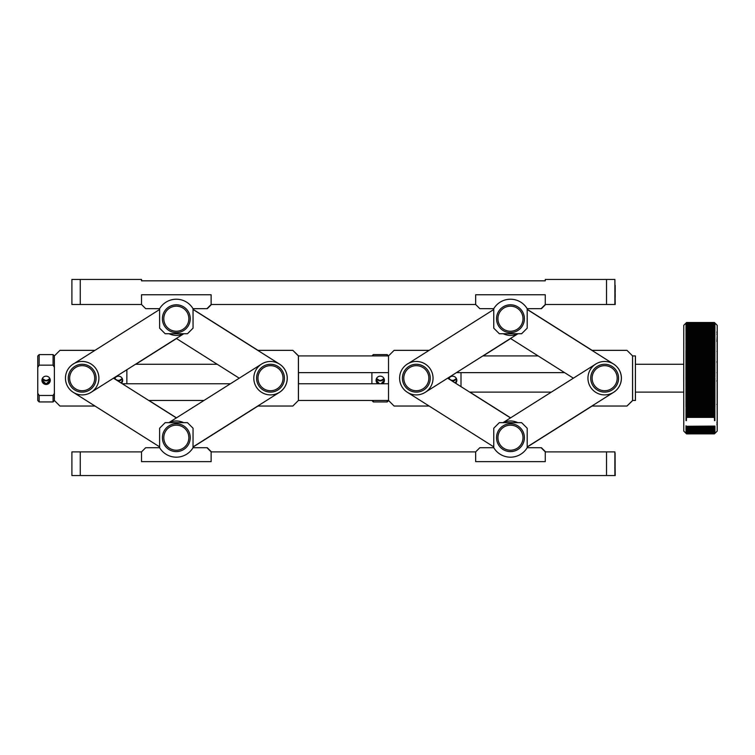 <?xml version="1.0" encoding="UTF-8"?>
<svg xmlns="http://www.w3.org/2000/svg" width="755" height="755" viewBox="0 0 755 755"><rect width="100%" height="100%" fill="white"/><g stroke="black" fill="none" stroke-linecap="round" stroke-linejoin="round"><path stroke-width="1.13" d="M615.108 295.79L615.183 285.343M615.108 294.28L615.098 296.083L615.108 294.28M615.098 285.343L615.127 295.79M615.183 297.687L615.183 293.62L615.183 297.687M615.183 292.072L615.183 286.928L615.183 292.072M615.136 288.061L615.136 292.308L615.136 288.061M615.117 294.28L615.117 296.083L615.127 294.28M614.891 304.501L614.891 279.444L615.212 304.501L606.529 304.501L606.529 279.444L614.891 279.444M141.846 280.832L141.515 279.444L141.515 280.832L545.27 280.832L545.27 279.444L606.529 279.444M211.145 304.501L206.974 308.682L193.035 308.682A19.488 19.488 -90 0 0 159.607 308.682L145.687 308.682L141.515 304.501L141.515 294.761L141.515 304.501L71.904 304.501L71.904 279.444L141.515 279.444M80.257 304.501L80.257 279.444M606.529 304.501L545.27 304.501L545.27 294.761L545.27 304.501L541.099 308.682L545.346 304.501M545.299 304.501L541.118 308.682L527.179 308.682A19.488 19.488 -90 0 0 493.751 308.682L479.831 308.682L475.659 304.501L475.659 294.761L545.27 294.761L475.659 294.761L475.659 304.501L211.126 304.501L211.126 294.761L211.126 304.501L206.955 308.682L211.202 304.501M141.515 294.761L211.126 294.761L141.515 294.761M521.611 422.649L527.198 428.217L521.611 422.649L499.329 422.649L493.761 428.217L493.761 447.715A19.488 19.488 -90 0 0 510.465 457.181A19.488 19.488 -90 0 1 493.751 447.715L479.831 447.715L475.659 451.886L475.659 461.635L545.27 461.635L545.27 451.886L545.27 461.635L475.659 461.635L475.659 451.886L211.126 451.886L211.126 461.635L211.126 451.886L206.955 447.715L211.145 451.886M211.202 451.886L207.021 447.715L193.035 447.715L193.053 428.217L187.457 422.649L193.053 428.217L193.035 447.715A19.488 19.488 -90 0 1 159.607 447.715L145.687 447.715L141.515 451.886L141.515 461.635L141.515 451.886L71.904 451.886L71.904 475.556L80.257 475.556L80.257 451.886M211.126 461.635L141.515 461.635L211.126 461.635M193.101 447.715L193.101 446.875M187.457 422.649L165.185 422.649L159.616 428.217L159.607 447.715A19.488 19.488 -90 0 0 176.321 457.181M193.12 447.715L193.12 446.866M193.044 439.353L193.044 433.785L193.044 439.353M211.457 451.886L207.285 447.715L211.438 451.886M211.391 451.886L207.257 447.715M193.289 447.715L193.289 446.762L193.271 447.715M193.337 447.715L193.337 446.894M193.355 447.715L193.355 446.875M527.245 308.682L527.245 309.503M527.198 308.682L527.198 328.17L521.63 333.738L527.198 328.17L527.179 308.682M510.465 299.216A19.488 19.488 -90 0 0 493.751 308.682L493.761 328.17L499.329 333.738L521.611 333.738M527.264 308.682L527.264 309.512M527.188 317.034L527.188 322.602L527.188 317.034M541.429 308.682L545.601 304.501L541.429 308.682M541.354 308.682L545.535 304.501M527.434 308.682L527.434 309.616L527.415 308.682M527.481 308.682L527.481 309.512M527.5 308.682L527.5 309.531M193.289 446.922L257.993 406.039L193.289 446.913M176.472 417.845L148.98 400.471L176.462 417.845M257.974 350.348L193.289 309.484L257.955 350.348M176.491 338.542L135.758 364.278L176.5 338.551M483.153 355.916L510.644 338.551M483.125 355.916L510.635 338.542M592.118 350.348L527.434 309.484L592.099 350.348M592.118 406.039L527.434 446.913L592.137 406.039M510.616 417.845L469.903 392.119L510.606 417.845M503.208 333.738A16.704 16.704 -90 0 0 517.77 333.738A16.704 16.704 90 0 1 510.493 335.409L510.493 335.409M430.454 369.27A16.704 16.704 -90 0 0 400.273 382.842A16.704 16.704 -90 0 0 430.954 386.258A16.704 16.704 -90 0 0 430.454 369.27M416.326 361.485L416.326 361.485A16.704 16.704 90 0 1 425.254 392.317A16.704 16.704 90 0 1 416.345 394.903A16.704 16.704 -90 0 0 425.405 392.232M517.968 333.738L425.254 392.317L517.987 333.738M527.198 317.817A16.704 16.704 90 0 1 527.198 319.591A16.704 16.704 -90 0 0 527.198 317.798M407.53 363.986L493.761 309.512M510.512 417.911L447.639 378.189L510.503 417.921M425.461 392.204A16.704 16.704 90 0 1 416.345 394.903L416.354 394.903M493.761 446.866L407.974 392.666M618.779 369.27A16.704 16.704 -90 0 0 587.947 378.198A16.704 16.704 -90 0 0 613.579 392.317A16.704 16.704 -90 0 0 618.779 369.27M510.493 420.979L510.493 420.979A16.704 16.704 90 0 1 517.77 422.649A16.704 16.704 -90 0 0 503.208 422.649M527.198 437.381A16.704 16.704 90 0 1 527.198 437.994M613.466 392.402A16.704 16.704 -90 0 0 604.679 361.485A16.704 16.704 90 0 1 613.598 392.317L527.198 446.894L613.598 392.317A16.704 16.704 90 0 1 604.651 394.903L604.651 394.903M503.009 422.649L595.601 364.155M604.679 361.485L604.67 361.485A16.704 16.704 -90 0 0 604.661 361.485A16.704 16.704 90 0 1 613.598 364.07L613.626 364.07A16.704 16.704 90 0 1 613.069 392.657M527.198 309.484L613.598 364.07M527.198 309.465L613.626 364.07M527.198 317.77A16.704 16.704 90 0 1 527.198 319.639M573.385 378.189L510.512 338.466M284.635 369.27A16.704 16.704 -90 0 0 253.803 378.198A16.704 16.704 -90 0 0 279.435 392.317A16.704 16.704 -90 0 0 284.635 369.27M176.34 420.979L176.349 420.979A16.704 16.704 90 0 1 183.625 422.649A16.704 16.704 -90 0 0 169.063 422.649M193.053 437.381A16.704 16.704 90 0 1 193.053 437.994M279.322 392.402A16.704 16.704 -90 0 0 270.535 361.485A16.704 16.704 90 0 1 279.454 392.317L193.053 446.894L279.454 392.317A16.704 16.704 90 0 1 270.507 394.903L270.507 394.903M168.865 422.649L261.457 364.155M169.063 333.738A16.704 16.704 -90 0 0 183.625 333.738A16.704 16.704 90 0 1 176.349 335.409L176.349 335.409M96.31 369.27A16.704 16.704 -90 0 0 66.129 382.842A16.704 16.704 -90 0 0 96.81 386.258A16.704 16.704 -90 0 0 96.31 369.27M82.182 361.485L82.182 361.485A16.704 16.704 90 0 1 91.11 392.317A16.704 16.704 90 0 1 82.201 394.903L82.201 394.903A16.704 16.704 -90 0 0 91.261 392.232M183.824 333.738L91.11 392.317L183.843 333.738M193.053 317.817A16.704 16.704 90 0 1 193.053 319.591A16.704 16.704 -90 0 0 193.053 317.798M73.386 363.986L159.616 309.512M91.317 392.204A16.704 16.704 90 0 1 82.201 394.903L82.201 394.903M159.616 446.866L73.83 392.666M176.368 417.911L113.495 378.189L176.359 417.921M270.535 361.485L270.526 361.485A16.704 16.704 -90 0 0 270.517 361.485A16.704 16.704 90 0 1 279.454 364.07L279.473 364.07A16.704 16.704 90 0 1 278.925 392.657M193.053 317.77A16.704 16.704 90 0 1 193.053 319.639M239.241 378.189L176.368 338.466M193.053 309.484L279.454 364.07M193.053 309.465L279.473 364.07M277.944 389.967A13.92 13.92 -90 0 0 270.507 364.278L270.507 364.278A13.92 13.92 90 0 1 277.944 389.967A13.92 13.92 90 0 1 270.507 392.119L270.507 392.119A13.92 13.92 -90 0 0 277.944 389.967M270.507 392.119L270.507 392.119A13.92 13.92 -90 0 0 276.387 365.58A13.92 13.92 -90 0 0 256.908 375.188A13.92 13.92 -90 0 0 270.507 392.119L270.507 392.119A13.92 13.92 90 0 0 276.387 365.58A13.92 13.92 90 0 0 270.507 364.278L270.507 364.278M89.618 389.967A13.92 13.92 -90 0 0 82.182 364.278L82.182 364.278A13.92 13.92 90 0 1 89.618 389.967A13.92 13.92 90 0 1 82.182 392.119A13.92 13.92 -90 0 0 89.618 389.967M82.182 392.119L82.182 392.119A13.92 13.92 -90 0 0 95.536 374.272A13.92 13.92 -90 0 0 74.641 366.486A13.92 13.92 -90 0 0 82.182 392.119L82.182 392.119A13.92 13.92 90 0 0 95.536 374.272A13.92 13.92 90 0 0 82.182 364.278L82.182 364.278M423.763 389.967A13.92 13.92 -90 0 0 416.326 364.278L416.326 364.278A13.92 13.92 90 0 1 423.763 389.967A13.92 13.92 90 0 1 416.326 392.119A13.92 13.92 -90 0 0 423.763 389.967M416.326 392.119L416.326 392.119A13.92 13.92 -90 0 0 419.082 364.552A13.92 13.92 -90 0 0 402.472 376.811A13.92 13.92 -90 0 0 416.326 392.119L416.326 392.119A13.92 13.92 90 0 0 419.082 364.552A13.92 13.92 90 0 0 416.326 364.278L416.326 364.278M612.088 389.967A13.92 13.92 -90 0 0 604.651 364.278L604.651 364.278A13.92 13.92 90 0 1 612.088 389.967A13.92 13.92 90 0 1 604.651 392.119A13.92 13.92 -90 0 0 612.088 389.967M604.651 392.119L604.651 392.119A13.92 13.92 -90 0 0 611.578 366.118A13.92 13.92 -90 0 0 591.193 374.612A13.92 13.92 -90 0 0 604.651 392.119L604.651 392.119A13.92 13.92 90 0 0 611.578 366.118A13.92 13.92 90 0 0 604.651 364.278L604.651 364.278M94.998 406.039L59.947 406.039L54.379 400.471L54.379 355.916L59.947 350.348L94.979 350.348M635.455 364.278L635.446 355.916L632.615 355.916L626.98 350.348L632.586 355.916L632.615 400.471L632.586 383.766L632.586 400.471L626.98 406.039L632.737 400.471M632.548 355.916L632.548 400.471M591.882 406.039L626.98 406.039M591.901 350.348L626.98 350.348M429.123 350.348L394.101 350.348L388.523 355.916L388.523 400.471L394.101 406.039L429.142 406.039M298.593 355.916L292.827 350.348L298.404 355.916L298.404 400.471L292.827 406.039L298.404 400.471M257.738 406.039L292.827 406.039M257.757 350.348L292.827 350.348M298.404 355.916L298.442 372.63L298.442 355.916L388.523 355.916M388.523 383.766L298.442 383.766L298.442 400.471L298.48 372.63L388.523 372.63M298.508 372.63L298.508 383.766M384.04 378.576A4.181 4.152 0.5 0 1 376.49 378.51L380.284 380.916L384.031 378.548M49.896 378.576A4.181 4.152 0.5 0 1 42.346 378.51M122.301 378.576A4.181 4.152 0.5 0 1 117.704 380.85M115.185 379.255A4.181 4.152 0.5 0 1 114.741 378.51L115.27 379.312M456.445 378.576A4.181 4.152 0.5 0 1 451.849 380.85M449.329 379.255A4.181 4.152 0.5 0 1 448.885 378.51L449.414 379.312M381.407 383.766L384.418 380.114L381.096 383.766M379.416 383.766L376.084 380.01M50.283 379.944C47.499 385.003 44.724 385.003 41.94 379.944M121.14 383.021L122.678 380.114L121.093 382.983M455.284 383.021L456.822 380.114L455.237 382.983M46.102 376.169A4.181 4.152 0.5 0 1 50.283 380.35A4.181 4.152 0.5 0 1 46.064 384.465A4.181 4.152 0.5 0 1 41.931 380.275A4.181 4.152 0.5 0 1 46.102 376.169M41.94 380.039L46.112 383.918L50.274 380.114M49.887 378.548L46.14 380.916L42.355 378.481M42.488 378.236A4.181 4.152 -179.5 0 0 49.755 378.302M54.464 393.213L53.067 395.469L39.147 395.469L37.75 393.213L37.75 367.411L39.137 365.165L53.067 365.165L54.454 367.411M39.137 365.165L39.166 354.605L37.769 355.992L37.75 367.411M37.75 393.213L37.769 400.546L39.166 401.934L39.147 395.469M37.769 364.344L37.769 392.194M39.166 354.605L53.086 354.605L53.067 365.165M53.067 395.469L53.086 401.934L39.166 401.934M376.632 378.236A4.181 4.152 -179.5 0 0 383.899 378.302M376.084 380.039L379.104 383.766M377.925 383.766A4.181 4.152 0.5 0 1 380.246 376.169A4.181 4.152 0.5 0 1 382.568 383.766M371.913 400.471L373.31 401.934L373.3 400.471M371.894 383.766L371.894 372.63L371.904 383.766M387.221 400.471L387.23 401.934L373.31 401.934M388.542 355.907L387.23 354.605L387.221 355.916M373.3 355.916L373.31 354.605L387.23 354.605M114.892 378.236A4.181 4.152 -179.5 0 0 122.159 378.302M122.282 378.548L118.535 380.916L117.657 380.822M114.581 378.878A4.181 4.152 0.5 0 1 122.678 380.35A4.181 4.152 0.5 0 1 121.48 383.229M126.859 369.752L126.859 383.766L126.868 369.742M449.036 378.236A4.181 4.152 -179.5 0 0 456.303 378.302M456.426 378.548L452.679 380.916L451.801 380.822M448.734 378.878A4.181 4.152 0.5 0 1 456.822 380.35A4.181 4.152 0.5 0 1 455.624 383.229M461.003 372.63L461.003 386.635L461.003 372.63M635.399 378.198L635.399 375.131L635.399 378.198M632.615 400.471L635.446 400.471L635.455 392.119M635.408 355.916L635.408 400.471M614.995 469.865L615.004 459.663L614.995 469.865M614.995 472.753L615.051 456.294M615.004 453.16L615.014 469.421L615.014 453.16M615.098 462.607L615.098 453.255L615.098 462.607M615.108 468.204L615.108 459.842L614.834 468.213M615.117 460.588L615.108 472.894L615.108 460.588M615.07 456.322L615.042 472.753M615.07 453.16L615.08 472.753L615.051 453.16M615.032 459.361L615.032 472.923L615.032 459.361M615.08 459.663L615.08 469.865L615.08 459.663M614.891 475.556L614.891 451.886L615.212 475.556L606.529 475.556L606.529 451.886L614.891 451.886M545.346 451.886L541.165 447.715L545.27 451.886L606.529 451.886M80.257 475.556L606.529 475.556M176.321 299.216A19.488 19.488 -90 0 0 159.607 308.682L159.616 328.17L165.185 333.738L187.457 333.738L193.035 328.17L187.485 333.738M193.101 308.682L193.101 309.503M193.053 308.682L193.053 328.17L193.035 308.682M193.12 308.682L193.12 309.512M193.044 317.034L193.044 322.602L193.044 317.034M207.285 308.682L211.457 304.501L207.285 308.682M207.21 308.682L211.391 304.501M193.289 308.682L193.289 309.616L193.271 308.682M193.337 308.682L193.337 309.512M193.355 308.682L193.355 309.531M510.465 457.181A19.488 19.488 -90 0 0 527.179 447.715L541.099 447.715L545.299 451.886M527.245 447.715L527.245 446.875M527.198 447.715L527.198 428.217L527.179 447.715M527.264 447.715L527.264 446.866M527.188 439.353L527.188 433.785L527.188 439.353M545.601 451.886L541.429 447.715L545.582 451.886M545.535 451.886L541.401 447.715M527.434 447.715L527.434 446.762L527.415 447.715M527.481 447.715L527.481 446.894M527.5 447.715L527.5 446.875M632.586 364.269L632.586 369.846L632.586 364.269M717.241 346.507L717.231 340.014M717.184 429.699L717.193 430.982M717.165 416.373L717.156 409.88M717.212 428.849L717.222 425.669M717.146 392.949L717.146 384.455M717.241 414.419L717.241 407.634M717.146 365.571L717.146 357.351M717.25 390.278L717.25 381.709M716.891 341.581L717.165 335.833M717.25 362.91L717.241 354.85M717.184 327.387L717.193 325.66M717.174 330.718L717.184 327.547M717.212 326.689L717.203 325.405M717.156 348.753L717.156 341.977M717.203 422.102L717.203 424.47L717.203 422.102M717.146 374.678L717.146 366.109M717.203 424.735L717.203 422.045L716.92 424.782M717.203 422.045L717.203 423.357L716.92 422.168M717.146 401.547L717.146 393.478M717.222 412.702L717.231 414.788L717.222 412.702M717.165 422.158L717.165 416.76M717.222 416.345L717.222 414.91L717.222 416.345M717.174 343.251L717.165 341.675L717.174 343.251M717.165 342.6L717.165 343.119M717.193 331.917L717.193 334.616L716.91 331.87M717.193 334.616L717.193 333.295L716.91 334.484M717.241 397.347L717.241 396.696M717.231 334.238L717.231 339.637M717.174 420.931L717.184 418.185L717.184 420.922M717.174 420.846L717.184 421.856M717.203 422.611L717.203 424.688L717.203 422.611M717.203 423.159L717.203 421.932L717.203 423.159M717.203 422.451L717.203 421.932M717.156 403.255L717.156 404.661L717.156 403.255M716.882 404.482L717.165 403.934M717.222 413.57L717.222 416.307L717.222 413.57M717.156 380.784L717.156 382.124L716.873 380.737M717.156 380.378L717.156 381.105M717.156 361.824L717.156 363.174L716.882 361.758M717.222 329.567L717.212 326.821M716.957 351.386L717.231 351.934M717.25 371.941L717.25 363.448M716.967 372.677L717.241 371.592L717.241 372.659M717.241 373.055L717.241 372.385M717.231 420.563L717.231 414.825M717.241 375.159L717.241 374.423M717.174 426.82L717.184 429.576M717.241 393.544L717.241 394.771L717.241 393.544M717.241 397.828L717.241 399.027L717.241 397.828M717.174 420.828L717.184 421.611M717.174 418.525L717.174 420.205L717.174 418.525M717.174 418.987L717.174 417.657L717.174 418.987M717.156 383.644L717.156 382.615L717.156 383.644M717.203 430.727L717.212 429M717.156 360.484L717.156 359.286L717.156 360.484M717.156 358.597L717.156 357.398L717.156 358.597M717.222 329.793L717.222 333.927M717.165 335.494L717.174 330.973M717.146 356.841L717.156 349.225M717.146 383.899L717.146 375.235M717.156 409.436L717.146 402.047M717.174 426.603L717.165 422.46M717.231 420.894L717.222 425.424M717.25 399.555L717.241 407.171M717.25 390.826L717.25 399.046M717.25 372.489L717.25 381.152M717.241 346.96L717.241 354.35M717.203 377.094L717.193 387.938L717.203 377.094M714.966 433.323L714.409 433.88L686.569 433.88L686.012 433.313L686.569 433.87L714.409 433.87L714.966 433.304L714.409 433.861L686.569 433.861L686.012 433.285L686.569 433.842L714.409 433.842L714.966 433.285L714.409 433.889L717.193 431.105M714.966 433.266L714.409 433.823L686.569 433.823L686.012 433.238L686.569 433.795L714.409 433.795L714.938 433.266M714.966 433.219L714.409 433.766L686.569 433.766L686.012 433.172L686.559 433.729L714.409 433.729L714.928 433.219M714.966 433.143L714.409 433.7L686.559 433.7L686.002 433.096L686.559 433.653L714.409 433.653L714.919 433.143M714.966 433.059L714.409 433.606L686.559 433.606L686.002 433.002L686.559 433.549L714.409 433.549L714.909 433.059M714.966 432.955L714.409 433.502L686.559 433.502L686.002 432.889L686.559 433.436L714.409 433.436L714.891 432.955M714.966 432.832L714.409 433.379L686.559 433.379L686.002 432.757L686.559 433.304L714.881 432.832M714.957 432.69L714.409 433.247L686.559 433.247L686.002 432.606L686.559 433.153L714.872 432.69M714.957 432.539L714.4 433.087L686.559 433.087L686.002 432.445L686.559 432.993L714.862 432.539M714.957 432.37L714.4 432.917L686.559 432.917L686.002 432.266L686.559 432.813L714.853 432.37M714.957 432.181L714.4 432.728L686.559 432.728L686.002 432.068L686.559 432.615L714.843 432.181M714.957 431.983L714.4 432.521L686.559 432.521L686.002 431.851L686.559 432.398L714.825 431.983M714.957 431.756L714.4 432.304L686.559 432.304L686.002 431.624L686.55 432.162L714.815 431.756M714.957 431.52L714.4 432.058L686.55 432.058L685.993 431.379L686.55 431.917L714.806 431.52M714.957 431.275L714.4 431.803L686.55 431.803L685.993 431.114L686.55 431.652L714.796 431.275M714.957 431.001L714.4 431.53L686.55 431.53L685.993 430.841L686.55 431.369L714.787 431.001M714.957 430.718L714.4 431.247L686.55 431.247L685.993 430.548L686.55 431.077L714.768 430.718M714.947 430.416L714.4 430.945L686.55 430.945L685.993 430.237L686.55 430.765L714.759 430.416M714.947 430.105L714.39 430.624L686.55 430.624L685.993 429.906L686.55 430.435L714.749 430.105M714.947 429.765L714.39 430.284L686.55 430.284L685.993 429.567L686.55 430.086L714.74 429.765M714.947 429.416L714.39 429.935L686.55 429.935L685.993 429.208L686.55 429.727L714.721 429.416M714.947 429.057L714.39 429.567L686.55 429.567L685.993 428.84L686.55 429.35L714.711 429.057M714.947 428.68L714.39 429.189L686.55 429.189L685.993 428.453L686.54 428.963L714.702 428.68M714.947 428.283L714.39 428.783L686.54 428.783L685.984 428.047L686.54 428.547L714.683 428.283M714.947 427.868L714.39 428.368L686.54 428.368L685.984 427.632L686.54 428.132L714.674 427.868M714.947 427.443L714.39 427.943L686.54 427.943L685.984 427.198L686.54 427.689L714.664 427.443M714.947 427.009L714.39 427.5L686.54 427.5L685.984 426.745L686.54 427.236L714.645 427.009M714.947 426.556L714.39 427.037L686.54 427.037L685.984 426.282L686.54 426.773L714.636 426.556M714.938 426.084L714.39 426.566L686.54 426.566L685.984 425.801L686.54 426.282L714.617 426.084M714.938 420.611L714.466 420.611M686.446 420.611L685.974 420.611M714.938 419.988L714.447 419.988M686.455 419.988L685.974 419.988M714.928 419.355L714.428 419.355M686.474 419.355L685.974 419.355M714.928 418.704L714.409 418.704M686.493 418.704L685.974 418.704M714.928 418.053L714.39 418.053M686.512 418.053L685.974 418.053M714.928 417.383L685.974 417.383M714.928 416.694L685.974 416.694M714.928 416.005L685.974 416.005M714.928 415.297L685.974 415.297M714.928 414.58L685.974 414.58M714.928 413.853L685.974 413.853M714.928 413.108L685.965 413.108M714.928 412.362L685.965 412.362M714.928 411.598L685.965 411.598M714.928 410.824L685.965 410.824M714.928 410.05L685.965 410.05M714.928 409.257L685.965 409.257M714.928 408.455L685.965 408.455M714.919 407.653L685.965 407.653M714.919 406.832L686.522 407.115L685.965 406.35L714.919 406.35L714.919 406.832L685.965 406.832M714.919 406.001L686.522 406.284L685.965 405.52L714.919 405.52L714.919 406.001L685.965 406.001M714.919 405.171L686.522 405.435L685.965 404.68L714.919 404.68L714.919 405.171L685.965 405.171M714.919 404.321L686.522 404.586L685.965 403.831L714.919 403.831L714.919 404.321L685.965 404.321M714.919 403.472L686.522 403.727L685.965 402.981L714.919 402.981L714.919 403.472L685.965 403.472M714.919 402.613L686.522 402.859L685.965 402.113L714.919 402.113L714.919 402.613L685.965 402.613M714.919 401.745L686.522 401.981L685.965 401.245L714.919 401.245L714.919 401.745L685.965 401.745M714.919 400.877L686.522 401.103L685.965 400.367L714.919 400.367L714.919 400.877L685.965 400.877M714.919 399.999L686.522 400.216L685.965 399.48L714.919 399.48L714.919 399.999L685.965 399.999M714.919 399.112L686.512 399.32L685.965 398.593L714.919 398.593L714.919 399.112L685.965 399.112M714.919 398.215L686.512 398.413L685.965 397.696L714.919 397.696L714.919 398.215L685.965 398.215M714.919 397.319L686.512 397.507L685.965 396.79L714.919 396.79L714.919 397.319L685.965 397.319M714.919 396.413L686.512 396.592L685.955 395.884L714.919 395.884L714.919 396.413L685.965 396.413M714.919 395.497L686.512 395.667L685.955 394.969L714.919 394.969L714.919 395.497L685.955 395.497M714.919 394.582L686.512 394.742L685.955 394.053L714.919 394.053L714.919 394.582L685.955 394.582M714.919 393.657L686.512 393.817L685.955 393.128L714.919 393.128L714.919 393.657L685.955 393.657M714.919 392.732L686.512 392.883L685.955 392.194L714.919 392.194L714.919 392.732L685.955 392.732M714.919 391.807L686.512 391.939L685.955 391.26L714.919 391.26L714.919 391.807L685.955 391.807M714.919 390.873L686.512 390.996L685.955 390.326L714.919 390.326L714.919 390.873L685.955 390.873M714.919 389.929L686.512 390.042L685.955 389.391L714.919 389.391L714.919 389.929L685.955 389.929M714.919 388.985L686.512 389.099L685.955 388.447L714.919 388.447L714.919 388.985L685.955 388.985M714.919 388.042L686.512 388.145L685.955 387.494L714.919 387.494L714.919 388.042L685.955 388.042M714.919 387.098L686.512 387.183L685.955 386.551L714.919 386.551L714.919 387.098L685.955 387.098M714.919 386.145L686.512 386.22L685.955 385.597L714.919 385.597L714.919 386.145L685.955 386.145M714.919 385.192L686.512 385.258L685.955 384.635L714.919 384.635L714.919 385.192L685.955 385.192M714.919 384.238L686.512 384.295L685.955 383.682L714.919 383.682L714.919 384.238L685.955 384.238M714.919 383.276L686.512 383.323L685.955 382.728L714.919 382.728L714.919 383.276L685.955 383.276M714.919 382.323L686.512 382.36L685.955 381.766L714.919 381.766L714.919 382.323L685.955 382.323M714.919 381.36L686.512 381.388L685.955 380.803L714.919 380.803L714.919 381.36L685.955 381.36M714.919 380.397L686.512 380.416L685.955 379.841L714.919 379.841L714.919 380.397L685.955 380.397M714.919 379.435L685.955 379.435L685.955 378.878L714.919 378.878L714.919 379.435L685.955 379.435M714.919 378.472L685.955 378.472L685.955 377.915L714.919 377.915L714.919 378.472L685.955 378.472M714.362 377.5L685.955 377.509L685.955 376.953L714.919 376.953L714.362 377.5L714.919 377.915M685.955 377.915L686.512 377.5M685.955 376.953L714.919 376.953M714.919 376.547L685.955 376.547L685.955 375.99L714.919 375.99L714.919 376.547M685.955 375.99L714.919 375.99M714.919 375.584L685.955 375.584L685.955 375.037L714.919 375.037L714.919 375.584M685.955 375.037L714.919 375.037M714.919 374.631L685.955 374.631L685.955 374.074L714.919 374.074L714.919 374.631M685.955 374.074L714.919 374.074M714.919 373.668L685.955 373.668L685.955 373.112L714.919 373.112L714.919 373.668M685.955 373.112L714.919 373.112M714.919 372.706L685.955 372.706L685.955 372.158L714.919 372.158L714.919 372.706M685.955 372.158L714.919 372.158M714.919 371.753L685.955 371.753L685.955 371.205L714.919 371.205L714.919 371.753M685.955 371.205L714.919 371.205M714.919 370.799L685.955 370.799L685.955 370.243L714.919 370.243L714.919 370.799M685.955 370.243L714.919 370.243M714.919 369.846L685.955 369.846L685.955 369.299L714.919 369.299L714.919 369.846M685.955 369.299L714.919 369.299M714.919 368.893L685.955 368.893L685.955 368.346L714.919 368.346L714.919 368.893M685.955 368.346L714.919 368.346M714.919 367.949L685.955 367.949L685.955 367.402L714.919 367.402L714.919 367.949M685.955 367.402L714.919 367.402M714.919 367.005L685.955 367.005L685.955 366.458L714.919 366.458L714.919 367.005M685.955 366.458L714.919 366.458M714.919 366.062L685.955 366.062L685.955 365.524L714.919 365.524L714.919 366.062M685.955 365.524L714.919 365.524M714.919 365.127L685.955 365.127L685.955 364.589L714.919 364.589L714.919 365.127M685.955 364.589L714.919 364.589M714.919 364.193L685.955 364.193L685.955 363.655L714.919 363.655L714.919 364.193M685.955 363.655L714.919 363.655M714.919 363.268L685.955 363.268L685.955 362.73L714.919 362.73L714.919 363.268M685.955 362.73L714.919 362.73M714.919 362.343L685.955 362.343L685.955 361.815L714.919 361.815L714.919 362.343M685.955 361.815L714.919 361.815M714.919 361.428L685.955 361.428L685.955 360.89L714.919 360.89L714.919 361.428M685.955 360.89L714.919 360.89M714.919 360.512L685.955 360.512L685.965 359.984L714.919 359.984L714.919 360.512M685.965 359.984L714.919 359.984M714.919 359.597L685.965 359.597L685.965 359.078L714.919 359.078L714.919 359.597M685.965 359.078L714.919 359.078M714.919 358.7L685.965 358.7L685.965 358.181L714.919 358.181L714.919 358.7M685.965 358.181L714.919 358.181M714.919 357.804L685.965 357.804L685.965 357.285L714.919 357.285L714.919 357.804M685.965 357.285L714.919 357.285M714.919 356.907L685.965 356.907L685.965 356.398L714.919 356.398L714.919 356.907M685.965 356.398L714.919 356.398M714.919 356.03L685.965 356.03L685.965 355.52L714.919 355.52L714.919 356.03M685.965 355.52L714.919 355.52M714.919 355.152L685.965 355.152L685.965 354.642L714.919 354.642L714.919 355.152M685.965 354.642L714.919 354.642M714.919 354.274L685.965 354.274L685.965 353.774L714.919 353.774L714.919 354.274M685.965 353.774L714.919 353.774M714.919 353.416L685.965 353.416L685.965 352.915L714.919 352.915L714.919 353.416M685.965 352.915L714.919 352.915M714.919 352.557L685.965 352.557L685.965 352.066L714.919 352.066L714.919 352.557M685.965 352.066L714.919 352.066M714.919 351.707L685.965 351.707L685.965 351.226L714.919 351.226L714.919 351.707M685.965 351.226L714.919 351.226M714.919 350.867L685.965 350.867L685.965 350.386L714.919 350.386L714.919 350.867M685.965 350.386L714.919 350.386M714.919 350.037L685.965 349.565L714.919 350.037M685.965 349.565L714.919 349.565M714.919 349.216L685.965 348.744L714.919 349.216M685.965 348.744L714.919 348.744M714.919 348.404L685.965 347.932L714.928 347.932L714.919 348.404M685.965 347.932L714.928 347.932M714.928 347.593L685.965 347.13L714.928 347.593M685.965 347.13L714.928 347.13M714.928 346.8L685.965 346.347L714.928 346.8M685.965 346.347L714.928 346.347M714.928 346.016L685.965 345.564L714.928 346.016M685.965 345.564L714.928 345.564M714.928 345.243L685.965 344.79L714.928 345.243M685.965 344.79L714.928 344.79M714.928 344.469L685.965 344.035L714.928 344.469M685.965 344.035L714.928 344.035M714.928 343.714L685.965 343.28L714.928 343.714M685.965 343.28L714.928 343.28M714.928 342.968L685.974 342.543L714.928 342.968M685.974 342.543L714.928 342.543M714.928 342.232L685.974 341.817L714.928 342.232M685.974 341.817L714.928 341.817M714.928 341.515L685.974 341.1L714.928 341.515M685.974 341.1L714.928 341.1M714.928 340.798L685.974 340.392L714.928 340.798M685.974 340.392L714.928 340.392M714.928 340.099L685.974 339.693L714.928 340.099M685.974 339.693L714.928 339.693M714.928 339.41L685.974 339.014L714.928 339.41M685.974 339.014L714.928 339.014M714.372 338.618L686.531 338.618M685.974 338.344L714.928 338.344M714.409 337.683L686.493 337.683M685.974 337.683L714.928 337.683M714.428 337.041L686.474 337.041M685.974 337.041L714.928 337.041M714.447 336.4L686.455 336.4M685.974 336.4L714.938 336.4M714.466 335.786L686.446 335.786M685.974 335.786L714.938 335.786M714.485 335.173L686.427 335.173M685.974 335.173L714.938 335.173M714.504 334.578L686.408 334.578M685.974 334.578L714.938 334.578M714.513 333.993L686.399 333.993M685.984 333.993L714.938 333.993M714.532 333.427L686.38 333.427M685.984 333.427L714.938 333.427M714.551 332.87L686.37 332.87M685.984 332.87L714.938 332.87M714.56 332.332L686.352 332.332M685.984 332.332L714.938 332.332M714.579 331.804L686.342 331.804M685.984 331.804L714.938 331.804M714.589 331.294L686.333 331.294M685.984 331.294L714.938 331.294M714.608 330.794L686.314 330.794M685.984 330.794L686.54 330.312L714.938 330.794M714.617 330.312L686.304 330.312M685.984 330.312L686.54 329.831L714.39 329.831L714.938 330.312M714.636 329.841L686.295 329.841M685.984 329.841L686.54 329.35L714.39 329.35L714.947 329.841M714.645 329.388L686.286 329.388M685.984 329.388L686.54 328.897L714.39 328.897L714.947 329.388M714.664 328.944L686.267 328.944M685.984 328.944L686.54 328.453L714.39 328.453L714.947 328.944M714.674 328.519L686.257 328.519M685.984 328.519L686.54 328.019L714.39 328.019L714.947 328.519M714.683 328.114L686.248 328.114M685.993 328.114L686.54 327.604L714.39 327.604L714.947 328.114M714.702 327.717L686.238 327.717M685.993 327.717L686.55 327.208L714.39 327.208L714.947 327.717M714.711 327.34L686.229 327.34M685.993 327.34L686.55 326.821L714.39 326.821L714.947 327.34M714.721 326.972L686.22 326.972M685.993 326.972L686.55 326.453L714.39 326.453L714.947 326.972M714.74 326.622L686.21 326.622M685.993 326.622L686.55 326.103L714.39 326.103L714.947 326.622M714.749 326.292L686.191 326.292M685.993 326.292L686.55 325.773L714.39 325.773L714.947 326.292M714.759 325.971L686.182 325.971M685.993 325.971L686.55 325.452L714.4 325.452L714.947 325.971M714.768 325.679L686.172 325.679M685.993 325.679L686.55 325.15L714.4 325.15L714.957 325.679M714.787 325.386L686.163 325.386M685.993 325.386L686.55 324.858L714.4 324.858L714.957 325.386M714.796 325.122L686.153 325.122M685.993 325.122L686.55 324.584L714.4 324.584L714.957 325.122M714.806 324.867L686.144 324.867M685.993 324.867L686.55 324.329L714.4 324.329L714.957 324.867M714.815 324.631L686.135 324.631M686.002 324.631L686.559 324.093L714.4 324.093L714.957 324.631M714.825 324.414L686.125 324.414M686.002 324.414L686.559 323.867L714.4 323.867L714.957 324.414M714.843 324.206L686.116 324.206M686.002 324.206L686.559 323.668L714.4 323.668L714.957 324.206M714.853 324.018L686.106 324.018M686.002 324.018L686.559 323.48L714.4 323.48L714.957 324.018M714.862 323.848L686.097 323.848M686.002 323.848L686.559 323.3L714.4 323.3L714.957 323.848M714.872 323.697L686.087 323.697M686.002 323.697L686.559 323.149L714.409 323.149L714.957 323.697M714.881 323.565L714.409 323.083L686.559 323.083L686.078 323.565M686.002 323.565L686.559 323.008L714.409 323.008L714.966 323.565M714.891 323.442L714.409 322.951L686.559 322.951L686.068 323.442M686.002 323.442L686.559 322.885L714.409 322.885L714.966 323.442M714.909 323.338L714.409 322.838L686.559 322.838L686.068 323.338M686.002 323.338L686.559 322.781L714.409 322.781L714.966 323.338M714.919 323.244L714.409 322.744L686.559 322.744L686.059 323.244M714.409 322.696L714.966 323.244L714.409 322.659L686.559 322.659L686.012 323.216L686.559 322.696L714.409 322.659M686.012 323.178L686.569 322.621L714.409 322.621L714.966 323.178M714.938 323.121L714.409 322.593L686.569 322.593L686.04 323.121M686.012 323.149L686.569 322.564L714.409 322.564L714.966 323.121M714.966 323.102L714.409 322.545L686.569 322.545L686.012 323.102L686.569 322.527L714.409 322.527L714.966 323.102L714.409 322.517L686.569 322.517L686.012 323.074L686.569 322.508L714.409 322.508L714.947 323.083M714.957 323.065L714.409 322.508L686.569 322.508L686.012 323.065L686.569 322.508L714.409 322.508L717.193 325.292M714.409 433.823L686.569 433.889L686.012 433.332L686.569 433.823M686.012 323.065L683.785 325.292L683.728 378.198L683.785 431.105L686.012 433.332M176.321 423.763L176.321 423.763A13.92 13.92 90 0 1 190.251 437.683A13.92 13.92 -90 0 0 176.321 423.763A13.92 13.92 -90 0 0 162.4 437.683A13.92 13.92 -90 0 0 176.321 451.613A13.92 13.92 -90 0 0 190.241 437.683A13.92 13.92 90 0 1 176.321 451.613L176.321 451.613M188.854 437.683A12.533 12.533 90 0 1 170.054 448.536A12.533 12.533 90 0 1 170.054 426.839A12.533 12.533 90 0 1 188.854 437.683M176.321 304.784L176.321 304.784A13.92 13.92 90 0 1 190.251 318.704A13.92 13.92 -90 0 0 176.321 304.784A13.92 13.92 -90 0 0 162.4 318.704A13.92 13.92 -90 0 0 176.321 332.625A13.92 13.92 -90 0 0 190.241 318.704A13.92 13.92 90 0 1 176.321 332.625L176.321 332.625M188.854 318.704A12.533 12.533 90 0 1 170.054 329.558A12.533 12.533 90 0 1 170.054 307.851A12.533 12.533 90 0 1 188.854 318.704M496.545 437.683A13.92 13.92 -90 0 0 510.465 451.613A13.92 13.92 -90 0 0 524.385 437.683A13.92 13.92 -90 0 0 510.465 423.763A13.92 13.92 -90 0 0 496.545 437.683M497.932 437.683A12.533 12.533 90 0 1 516.731 426.839A12.533 12.533 90 0 1 516.731 448.536A12.533 12.533 90 0 1 497.932 437.683M510.465 423.763L510.465 423.763A13.92 13.92 90 0 1 524.395 437.683A13.92 13.92 90 0 1 510.465 451.613L510.465 451.613M496.545 318.704A13.92 13.92 -90 0 0 510.465 332.625A13.92 13.92 -90 0 0 524.385 318.704A13.92 13.92 -90 0 0 510.465 304.784A13.92 13.92 -90 0 0 496.545 318.704M497.932 318.704A12.533 12.533 90 0 1 516.731 307.851A12.533 12.533 90 0 1 516.731 329.558A12.533 12.533 90 0 1 497.932 318.704M510.465 304.784L510.465 304.784A13.92 13.92 90 0 1 524.395 318.704A13.92 13.92 90 0 1 510.465 332.625L510.465 332.625M275.792 366.836A12.533 12.533 90 0 1 277.698 388.457A12.533 12.533 90 0 1 258.021 379.293A12.533 12.533 90 0 1 275.792 366.836M88.958 388.731A12.533 12.533 90 0 1 69.658 378.802A12.533 12.533 90 0 1 87.91 367.053A12.533 12.533 90 0 1 88.958 388.731M413.834 390.477A12.533 12.533 90 0 1 406.926 369.903A12.533 12.533 90 0 1 428.198 374.206A12.533 12.533 90 0 1 413.834 390.477M598.413 389.061A12.533 12.533 90 0 1 598.356 367.364A12.533 12.533 90 0 1 617.175 378.161A12.533 12.533 90 0 1 598.413 389.061M683.728 364.278L635.399 364.278M217.213 364.278L135.522 364.278M683.728 392.119L635.399 392.119M551.339 392.119L469.685 392.119M54.388 355.907L53.086 354.605M54.464 400.556L53.086 401.934M388.608 400.556L387.23 401.934M371.988 355.916L373.31 354.605M456.445 372.63L564.58 372.63M482.889 355.916L538.136 355.916M148.763 400.471L203.973 400.471M298.442 400.471L388.523 400.471M122.319 383.766L230.417 383.766"/></g></svg>
